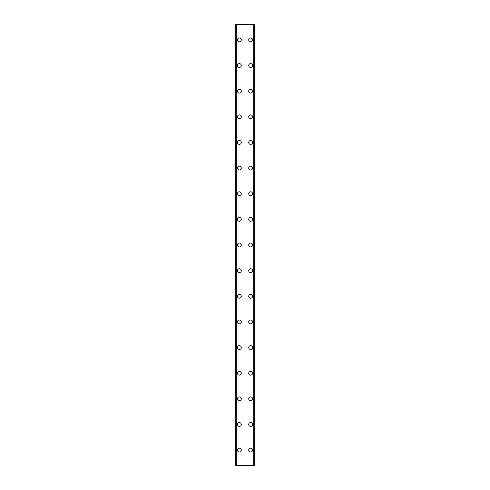 <?xml version="1.0" encoding="UTF-8"?>
<svg xmlns="http://www.w3.org/2000/svg" width="490" height="490" viewBox="0 0 490 490"><rect width="100%" height="100%" fill="white"/><g stroke="black" fill="none" stroke-linecap="round" stroke-linejoin="round"><path stroke-width="0.73" d="M237.436 450.114A1.923 1.923 0 0 1 239.359 448.191A1.923 1.923 0 0 1 241.282 450.114A1.923 1.923 0 0 1 239.359 452.037A1.923 1.923 0 0 1 237.436 450.114M237.436 424.475A1.923 1.923 0 0 1 239.359 422.552A1.923 1.923 0 0 1 241.282 424.475A1.923 1.923 0 0 1 239.359 426.398A1.923 1.923 0 0 1 237.436 424.475M237.436 398.836A1.923 1.923 0 0 1 239.359 396.912A1.923 1.923 0 0 1 241.282 398.836A1.923 1.923 0 0 1 239.359 400.759A1.923 1.923 0 0 1 237.436 398.836M237.436 373.196A1.923 1.923 0 0 1 239.359 371.273A1.923 1.923 0 0 1 241.282 373.196A1.923 1.923 0 0 1 239.359 375.12A1.923 1.923 0 0 1 237.436 373.196M237.436 347.557A1.923 1.923 0 0 1 239.359 345.634A1.923 1.923 0 0 1 241.282 347.557A1.923 1.923 0 0 1 239.359 349.48A1.923 1.923 0 0 1 237.436 347.557M237.436 321.918A1.923 1.923 0 0 1 239.359 319.995A1.923 1.923 0 0 1 241.282 321.918A1.923 1.923 0 0 1 239.359 323.841A1.923 1.923 0 0 1 237.436 321.918M237.436 296.279A1.923 1.923 0 0 1 239.359 294.355A1.923 1.923 0 0 1 241.282 296.279A1.923 1.923 0 0 1 239.359 298.202A1.923 1.923 0 0 1 237.436 296.279M237.436 270.639A1.923 1.923 0 0 1 239.359 268.716A1.923 1.923 0 0 1 241.282 270.639A1.923 1.923 0 0 1 239.359 272.562A1.923 1.923 0 0 1 237.436 270.639M237.436 245A1.923 1.923 0 0 1 239.359 243.077A1.923 1.923 0 0 1 241.282 245A1.923 1.923 0 0 1 239.359 246.923A1.923 1.923 0 0 1 237.436 245M237.436 219.361A1.923 1.923 0 0 1 239.359 217.438A1.923 1.923 0 0 1 241.282 219.361A1.923 1.923 0 0 1 239.359 221.284A1.923 1.923 0 0 1 237.436 219.361M237.436 193.721A1.923 1.923 0 0 1 239.359 191.798A1.923 1.923 0 0 1 241.282 193.721A1.923 1.923 0 0 1 239.359 195.645A1.923 1.923 0 0 1 237.436 193.721M237.436 168.082A1.923 1.923 0 0 1 239.359 166.159A1.923 1.923 0 0 1 241.282 168.082A1.923 1.923 0 0 1 239.359 170.006A1.923 1.923 0 0 1 237.436 168.082M237.436 142.443A1.923 1.923 0 0 1 239.359 140.52A1.923 1.923 0 0 1 241.282 142.443A1.923 1.923 0 0 1 239.359 144.366A1.923 1.923 0 0 1 237.436 142.443M237.436 116.804A1.923 1.923 0 0 1 239.359 114.881A1.923 1.923 0 0 1 241.282 116.804A1.923 1.923 0 0 1 239.359 118.727A1.923 1.923 0 0 1 237.436 116.804M237.436 91.165A1.923 1.923 0 0 1 239.359 89.241A1.923 1.923 0 0 1 241.282 91.165A1.923 1.923 0 0 1 239.359 93.088A1.923 1.923 0 0 1 237.436 91.165M237.436 65.525A1.923 1.923 0 0 1 239.359 63.602A1.923 1.923 0 0 1 241.282 65.525A1.923 1.923 0 0 1 239.359 67.449A1.923 1.923 0 0 1 237.436 65.525M237.436 39.886A1.923 1.923 0 0 1 239.359 37.963A1.923 1.923 0 0 1 241.282 39.886A1.923 1.923 0 0 1 239.359 41.809A1.923 1.923 0 0 1 237.436 39.886M248.718 450.114A1.923 1.923 0 0 1 250.641 448.191A1.923 1.923 0 0 1 252.564 450.114A1.923 1.923 0 0 1 250.641 452.037A1.923 1.923 0 0 1 248.718 450.114M248.718 424.475A1.923 1.923 0 0 1 250.641 422.552A1.923 1.923 0 0 1 252.564 424.475A1.923 1.923 0 0 1 250.641 426.398A1.923 1.923 0 0 1 248.718 424.475M248.718 398.836A1.923 1.923 0 0 1 250.641 396.912A1.923 1.923 0 0 1 252.564 398.836A1.923 1.923 0 0 1 250.641 400.759A1.923 1.923 0 0 1 248.718 398.836M248.718 373.196A1.923 1.923 0 0 1 250.641 371.273A1.923 1.923 0 0 1 252.564 373.196A1.923 1.923 0 0 1 250.641 375.12A1.923 1.923 0 0 1 248.718 373.196M248.718 347.557A1.923 1.923 0 0 1 250.641 345.634A1.923 1.923 0 0 1 252.564 347.557A1.923 1.923 0 0 1 250.641 349.48A1.923 1.923 0 0 1 248.718 347.557M248.718 321.918A1.923 1.923 0 0 1 250.641 319.995A1.923 1.923 0 0 1 252.564 321.918A1.923 1.923 0 0 1 250.641 323.841A1.923 1.923 0 0 1 248.718 321.918M248.718 296.279A1.923 1.923 0 0 1 250.641 294.355A1.923 1.923 0 0 1 252.564 296.279A1.923 1.923 0 0 1 250.641 298.202A1.923 1.923 0 0 1 248.718 296.279M248.718 270.639A1.923 1.923 0 0 1 250.641 268.716A1.923 1.923 0 0 1 252.564 270.639A1.923 1.923 0 0 1 250.641 272.562A1.923 1.923 0 0 1 248.718 270.639M248.718 245A1.923 1.923 0 0 1 250.641 243.077A1.923 1.923 0 0 1 252.564 245A1.923 1.923 0 0 1 250.641 246.923A1.923 1.923 0 0 1 248.718 245M248.718 219.361A1.923 1.923 0 0 1 250.641 217.438A1.923 1.923 0 0 1 252.564 219.361A1.923 1.923 0 0 1 250.641 221.284A1.923 1.923 0 0 1 248.718 219.361M248.718 193.721A1.923 1.923 0 0 1 250.641 191.798A1.923 1.923 0 0 1 252.564 193.721A1.923 1.923 0 0 1 250.641 195.645A1.923 1.923 0 0 1 248.718 193.721M248.718 168.082A1.923 1.923 0 0 1 250.641 166.159A1.923 1.923 0 0 1 252.564 168.082A1.923 1.923 0 0 1 250.641 170.006A1.923 1.923 0 0 1 248.718 168.082M248.718 142.443A1.923 1.923 0 0 1 250.641 140.52A1.923 1.923 0 0 1 252.564 142.443A1.923 1.923 0 0 1 250.641 144.366A1.923 1.923 0 0 1 248.718 142.443M248.718 116.804A1.923 1.923 0 0 1 250.641 114.881A1.923 1.923 0 0 1 252.564 116.804A1.923 1.923 0 0 1 250.641 118.727A1.923 1.923 0 0 1 248.718 116.804M248.718 91.165A1.923 1.923 0 0 1 250.641 89.241A1.923 1.923 0 0 1 252.564 91.165A1.923 1.923 0 0 1 250.641 93.088A1.923 1.923 0 0 1 248.718 91.165M248.718 65.525A1.923 1.923 0 0 1 250.641 63.602A1.923 1.923 0 0 1 252.564 65.525A1.923 1.923 0 0 1 250.641 67.449A1.923 1.923 0 0 1 248.718 65.525M248.718 39.886A1.923 1.923 0 0 1 250.641 37.963A1.923 1.923 0 0 1 252.564 39.886A1.923 1.923 0 0 1 250.641 41.809A1.923 1.923 0 0 1 248.718 39.886M254.371 24.5L235.512 24.5L235.512 465.5L254.488 465.5L254.488 24.5L254.371 465.5M235.512 24.5L235.512 465.5L235.512 24.5M236.254 24.5L236.254 465.5M253.746 24.5L253.746 465.5M254.488 24.5L254.488 465.5L254.488 24.5M235.629 24.5L235.629 465.5M236.064 24.5L236.064 465.5M236.107 24.5L236.107 465.5M253.894 24.5L253.894 465.5M253.936 24.5L253.936 465.5"/></g></svg>
